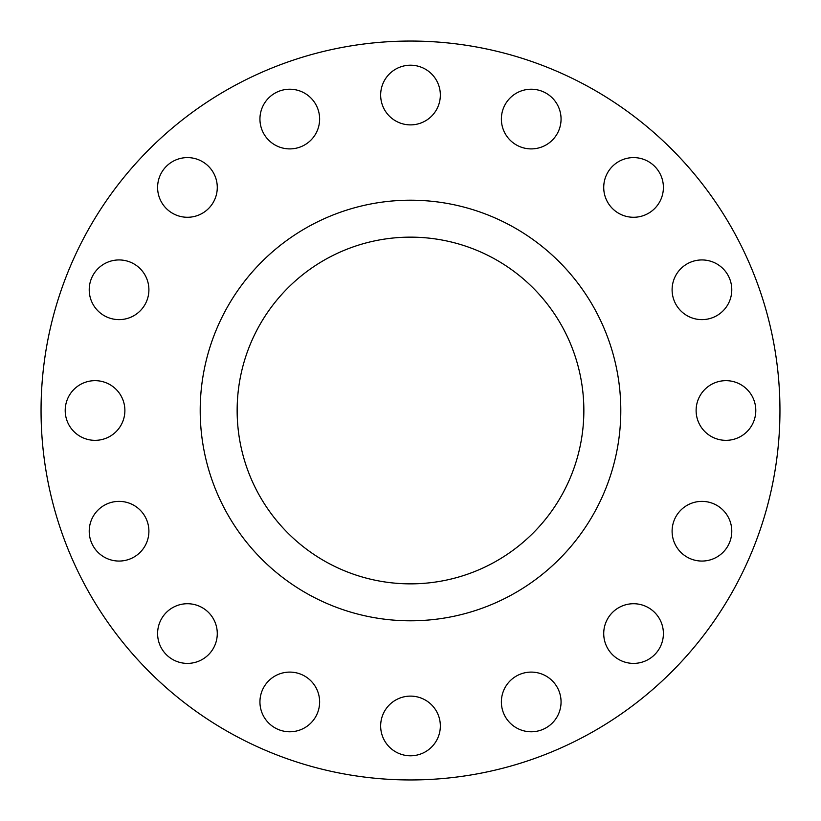 <?xml version="1.0" encoding="UTF-8"?>
<svg xmlns="http://www.w3.org/2000/svg" width="821" height="821" viewBox="0 0 821 821"><rect width="100%" height="100%" fill="white"/><g stroke="black" fill="none" stroke-linecap="round" stroke-linejoin="round"><path stroke-width="1.23" d="M157.601 187.445A29.843 29.843 0 0 0 187.445 217.278A29.843 29.843 0 0 0 217.278 187.445A29.843 29.843 0 0 0 187.445 157.601A29.843 29.843 0 0 0 157.601 187.445M259.939 119.055A29.843 29.843 0 0 0 289.782 148.899A29.843 29.843 0 0 0 319.626 119.055A29.843 29.843 0 0 0 289.782 89.222A29.843 29.843 0 0 0 259.939 119.055M380.657 95.051A29.843 29.843 0 0 0 410.5 124.884A29.843 29.843 0 0 0 440.343 95.051A29.843 29.843 0 0 0 410.5 65.208A29.843 29.843 0 0 0 380.657 95.051M501.374 119.055A29.843 29.843 0 0 0 531.218 148.899A29.843 29.843 0 0 0 561.061 119.055A29.843 29.843 0 0 0 531.218 89.222A29.843 29.843 0 0 0 501.374 119.055M603.722 187.445A29.843 29.843 0 0 0 633.555 217.278A29.843 29.843 0 0 0 663.399 187.445A29.843 29.843 0 0 0 633.555 157.601A29.843 29.843 0 0 0 603.722 187.445M672.101 289.782A29.843 29.843 0 0 0 701.945 319.626A29.843 29.843 0 0 0 731.778 289.782A29.843 29.843 0 0 0 701.945 259.939A29.843 29.843 0 0 0 672.101 289.782M696.116 410.5A29.843 29.843 0 0 0 725.949 440.343A29.843 29.843 0 0 0 755.792 410.5A29.843 29.843 0 0 0 725.949 380.657A29.843 29.843 0 0 0 696.116 410.5M672.101 531.218A29.843 29.843 0 0 0 701.945 561.061A29.843 29.843 0 0 0 731.778 531.218A29.843 29.843 0 0 0 701.945 501.374A29.843 29.843 0 0 0 672.101 531.218M603.722 633.555A29.843 29.843 0 0 0 633.555 663.399A29.843 29.843 0 0 0 663.399 633.555A29.843 29.843 0 0 0 633.555 603.722A29.843 29.843 0 0 0 603.722 633.555M501.374 701.945A29.843 29.843 0 0 0 531.218 731.778A29.843 29.843 0 0 0 561.061 701.945A29.843 29.843 0 0 0 531.218 672.101A29.843 29.843 0 0 0 501.374 701.945M380.657 725.949A29.843 29.843 0 0 0 410.5 755.792A29.843 29.843 0 0 0 440.343 725.949A29.843 29.843 0 0 0 410.5 696.116A29.843 29.843 0 0 0 380.657 725.949M259.939 701.945A29.843 29.843 0 0 0 289.782 731.778A29.843 29.843 0 0 0 319.626 701.945A29.843 29.843 0 0 0 289.782 672.101A29.843 29.843 0 0 0 259.939 701.945M157.601 633.555A29.843 29.843 0 0 0 187.445 663.399A29.843 29.843 0 0 0 217.278 633.555A29.843 29.843 0 0 0 187.445 603.722A29.843 29.843 0 0 0 157.601 633.555M89.222 531.218A29.843 29.843 0 0 0 119.055 561.061A29.843 29.843 0 0 0 148.899 531.218A29.843 29.843 0 0 0 119.055 501.374A29.843 29.843 0 0 0 89.222 531.218M89.222 289.782A29.843 29.843 0 0 0 119.055 319.626A29.843 29.843 0 0 0 148.899 289.782A29.843 29.843 0 0 0 119.055 259.939A29.843 29.843 0 0 0 89.222 289.782M65.208 410.5A29.843 29.843 0 0 0 95.051 440.343A29.843 29.843 0 0 0 124.884 410.5A29.843 29.843 0 0 0 95.051 380.657A29.843 29.843 0 0 0 65.208 410.5M779.95 410.5A369.45 369.45 0 0 0 410.5 41.05A369.45 369.45 0 0 0 41.05 410.5A369.45 369.45 0 0 0 410.5 779.95A369.45 369.45 0 0 0 779.95 410.5M620.799 410.5A210.299 210.299 0 0 0 410.5 200.201A210.299 210.299 0 0 0 200.201 410.5A210.299 210.299 0 0 0 410.5 620.799A210.299 210.299 0 0 0 620.799 410.5M237.146 410.5A173.354 173.354 0 0 0 410.5 583.854A173.354 173.354 0 0 0 583.854 410.5A173.354 173.354 0 0 0 410.5 237.146A173.354 173.354 0 0 0 237.146 410.5"/></g></svg>

